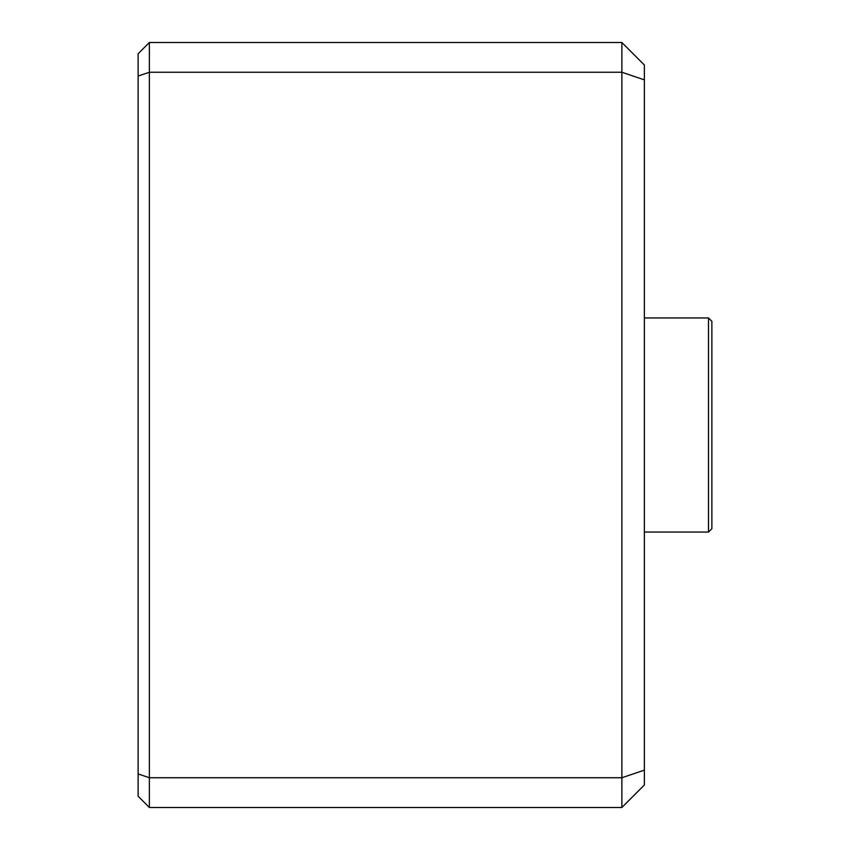 <?xml version="1.0" encoding="UTF-8"?>
<svg xmlns="http://www.w3.org/2000/svg" width="850" height="850" viewBox="0 0 850 850"><rect width="100%" height="100%" fill="white"/><g stroke="black" fill="none" stroke-linecap="round" stroke-linejoin="round"><path stroke-width="1.27" d="M149.377 807.5L621.871 807.5L621.871 42.5L149.377 42.5L149.377 807.5L138.125 796.248L138.125 53.752L149.377 42.5M621.871 42.5L644.374 65.004L644.374 784.996L621.871 807.5M708.496 317.942L711.875 321.311L711.875 528.689L708.496 532.058L708.496 317.942L644.374 317.942M138.125 773.936L149.377 777.75L621.871 777.75L644.374 770.132M644.374 79.868L621.871 72.25L149.377 72.25L138.125 76.064M644.374 532.058L708.496 532.058"/></g></svg>
